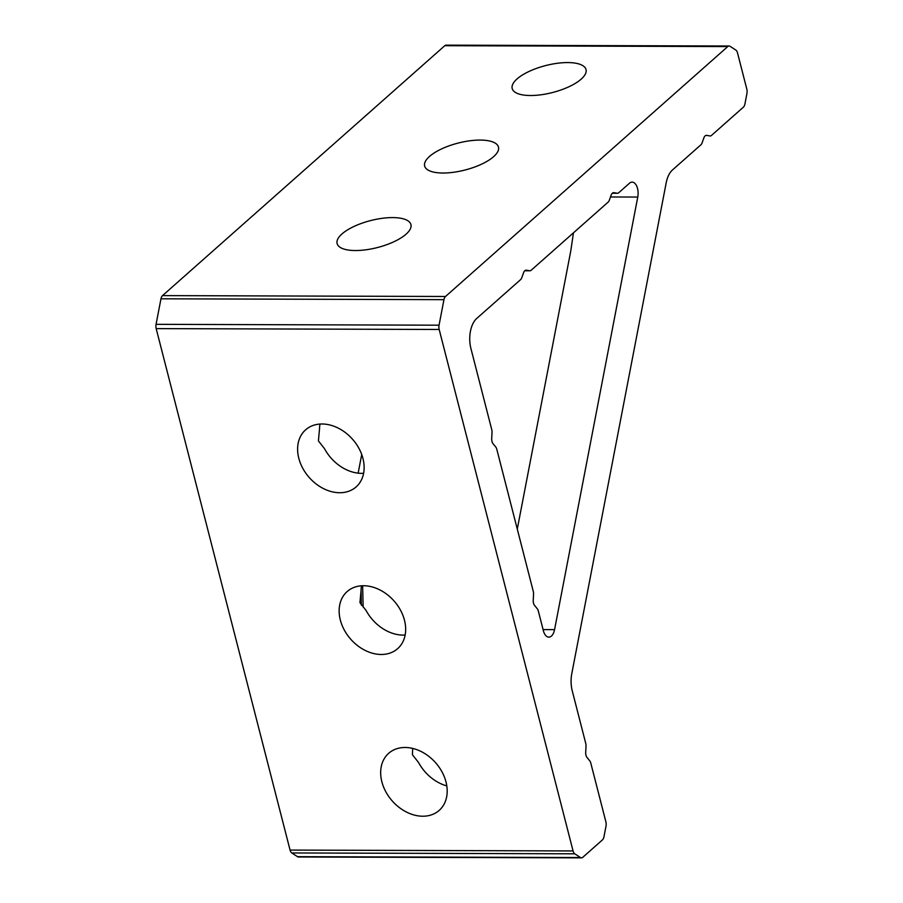 <?xml version="1.0" encoding="UTF-8"?>
<svg xmlns="http://www.w3.org/2000/svg" width="903" height="903" viewBox="0 0 903 903"><rect width="100%" height="100%" fill="white"/><g stroke="black" fill="none" stroke-linecap="round" stroke-linejoin="round"><path stroke-width="1.35" d="M412.682 748.406L412.411 754.705L418.552 762.504A38.118 28.896 -131.5 0 0 446.804 785.903M381.856 781.75A38.118 28.896 -131.5 0 0 406.677 812.158A38.118 28.896 -131.5 0 0 439.197 810.386A38.118 28.896 -131.5 0 0 446.003 781.942A38.118 28.896 -131.5 0 0 421.193 751.544A38.118 28.896 -131.5 0 0 388.674 753.316A38.118 28.896 -131.5 0 0 381.856 781.75M320.023 424.06A38.118 28.896 -131.5 0 0 319.504 429.083L318.409 440.912L324.549 448.712A38.118 28.896 -131.5 0 0 363.616 473.296M298.803 458.272A38.118 28.896 -131.5 0 0 323.624 488.67A38.118 28.896 -131.5 0 0 356.143 486.898A38.118 28.896 -131.5 0 0 362.95 458.464A38.118 28.896 -131.5 0 0 338.128 428.056A38.118 28.896 -131.5 0 0 305.609 429.828A38.118 28.896 -131.5 0 0 298.803 458.272M517.035 78.945A38.118 13.906 -14.4 0 0 512.193 88.517A38.118 13.906 -14.4 0 0 541.168 94.759A38.118 13.906 -14.4 0 0 581.182 79.137A38.118 13.906 -14.4 0 0 586.024 69.565A38.118 13.906 -14.4 0 0 557.061 63.323A38.118 13.906 -14.4 0 0 517.035 78.945M341.944 233.967A38.118 13.906 -14.4 0 0 337.101 243.539A38.118 13.906 -14.4 0 0 366.065 249.781A38.118 13.906 -14.4 0 0 406.09 234.159A38.118 13.906 -14.4 0 0 410.933 224.587A38.118 13.906 -14.4 0 0 381.969 218.345A38.118 13.906 -14.4 0 0 341.944 233.967M361.55 585.799A38.118 28.896 -131.5 0 0 361.031 590.822L359.936 602.651L366.076 610.451A38.118 28.896 -131.5 0 0 405.142 635.035M340.329 620.011A38.118 28.896 -131.5 0 0 365.151 650.408A38.118 28.896 -131.5 0 0 397.67 648.647A38.118 28.896 -131.5 0 0 404.476 620.203A38.118 28.896 -131.5 0 0 379.655 589.806A38.118 28.896 -131.5 0 0 347.136 591.567A38.118 28.896 -131.5 0 0 340.329 620.011M554.566 629.639A11.208 6.061 -89.8 0 1 551.462 636.028A11.208 6.061 -89.8 0 1 548.832 637.134A11.208 6.061 -89.8 0 1 543.392 630.768L538.312 610.97A5.61 3.025 90.2 0 0 537.251 608.712L534.565 605.439A5.61 3.025 -89.8 0 1 533.233 600.224L533.549 594.298A5.61 3.025 90.2 0 0 533.267 591.341L496.785 449.231A5.61 3.025 90.2 0 0 495.724 446.974L493.038 443.689A5.61 3.025 -89.8 0 1 491.706 438.486L492.022 432.56A5.61 3.025 90.2 0 0 491.74 429.602L470.903 348.445A22.417 12.111 -89.8 0 1 476.649 318.533L520.591 279.637A5.61 3.025 90.2 0 0 521.81 277.661L523.593 272.683A5.61 3.025 -89.8 0 1 526.133 270.166A5.61 3.025 -89.8 0 1 526.415 270.189L529.621 270.753A5.61 3.025 90.2 0 0 529.892 270.776A5.61 3.025 90.2 0 0 531.212 270.223L608.137 202.125A5.61 3.025 90.2 0 0 609.356 200.15L611.139 195.172A5.61 3.025 -89.8 0 1 613.679 192.655A5.61 3.025 -89.8 0 1 613.961 192.678L617.167 193.242A5.61 3.025 90.2 0 0 617.438 193.265A5.61 3.025 90.2 0 0 618.758 192.711L629.47 183.23A11.208 6.061 -89.8 0 1 632.1 182.124A11.208 6.061 -89.8 0 1 637.766 197.057L554.566 629.639L543.098 629.605M429.489 156.456A38.118 13.906 -14.4 0 0 424.647 166.028A38.118 13.906 -14.4 0 0 453.611 172.27A38.118 13.906 -14.4 0 0 493.636 156.648A38.118 13.906 -14.4 0 0 498.479 147.076A38.118 13.906 -14.4 0 0 469.515 140.834A38.118 13.906 -14.4 0 0 429.489 156.456M573.461 232.816L570.719 251.26L517.284 529.068M358.141 473.149L361.731 454.514M581.487 857.85L298.487 856.992A5.61 3.025 -89.8 0 1 297.493 856.676L291.793 852.951A5.61 3.025 -89.8 0 1 290.066 850.084L573.066 850.942A5.61 3.025 90.2 0 0 574.782 853.809L580.482 857.534A5.61 3.025 90.2 0 0 581.487 857.85A5.61 3.025 90.2 0 0 582.796 857.297L602.414 839.925A5.61 3.025 90.2 0 0 603.972 836.731L606.003 826.166A5.61 3.025 90.2 0 0 605.89 821.877L590.776 763.024A5.61 3.025 90.2 0 0 589.715 760.766L587.04 757.482A5.61 3.025 -89.8 0 1 585.697 752.278L586.013 746.341A5.61 3.025 90.2 0 0 585.742 743.395L572.242 690.818A22.417 12.111 -89.8 0 1 571.78 673.694L666.2 182.79A22.417 12.111 -89.8 0 1 672.408 170.024L700.875 144.83A5.61 3.025 90.2 0 0 702.094 142.855L703.877 137.877A5.61 3.025 -89.8 0 1 706.417 135.36A5.61 3.025 -89.8 0 1 706.699 135.382L709.893 135.947A5.61 3.025 90.2 0 0 710.176 135.969A5.61 3.025 90.2 0 0 711.496 135.416L743.35 107.209A5.61 3.025 90.2 0 0 744.907 104.026L746.939 93.449A5.61 3.025 90.2 0 0 746.826 89.16L737.514 52.916A5.61 3.025 90.2 0 0 735.798 50.049L730.087 46.324A5.61 3.025 90.2 0 0 729.093 46.008A5.61 3.025 90.2 0 0 727.773 46.561L444.784 45.703A5.61 3.025 -89.8 0 1 446.105 45.15L729.093 46.008M361.335 605.168L361.076 589.772M573.066 850.942L439.174 329.471L156.174 328.613A5.61 3.025 -89.8 0 1 156.061 324.335L160.971 298.803A5.61 3.025 -89.8 0 1 162.529 295.608L444.784 45.703M290.066 850.084L156.174 328.613M162.529 295.608L445.518 296.477L727.773 46.561M445.518 296.477A5.61 3.025 90.2 0 0 443.96 299.661L439.05 325.193A5.61 3.025 90.2 0 0 439.174 329.471M637.766 197.057L610.496 196.978M706.699 135.382L706.135 135.382M613.961 192.678L613.397 192.678M612.336 193.231L617.167 193.242M526.415 270.189L525.851 270.189M524.79 270.742L529.621 270.753M156.061 324.335L439.05 325.193M443.96 299.661L160.971 298.803M297.493 856.676L580.482 857.534M574.782 853.809L291.793 852.951M529.892 270.776L524.767 270.765M617.438 193.265L612.313 193.253M363.141 607.008L362.634 585.754"/></g></svg>
